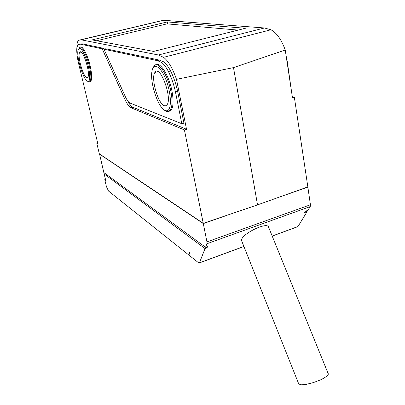 <?xml version="1.0" encoding="UTF-8"?>
<svg xmlns="http://www.w3.org/2000/svg" width="405" height="405" viewBox="0 0 405 405"><rect width="100%" height="100%" fill="white"/><g stroke="black" fill="none" stroke-linecap="round" stroke-linejoin="round"><path stroke-width="0.61" d="M328.131 373.501C328.728 374.038 328.374 376.058 320.446 379.91L313.374 382.603L306.524 384.304C300.829 384.978 301.016 385.089 298.667 383.753L241.679 240.884C239.385 235.016 267.594 220.978 268.591 227.21L328.126 373.491M99.534 153.966L103.827 172.535L205.558 247.283L207.522 246.569L207.011 247.86L206.003 247.121M305.937 211.076L307.117 211.648L304.499 212.569L305.259 211.329L307.957 210.281L310.23 206.58L206.95 243.734L206.935 241.891L310.433 204.763L310.23 206.58M307.117 211.648L297.989 226.516L297.194 226.81M190.158 255.96L189.439 252.497L190.188 256.112L198.718 262.906L199.407 262.911L205.041 248.594L207.011 247.86M205.558 247.283L206.95 243.734M105.295 173.613L104.176 173.978L105.624 180.002L105.599 180.392L104.824 179.952L106.429 186.619L104.824 179.952M105.391 179.035L104.672 179.774M104.176 173.978L205.041 248.594M307.562 187.014L307.861 187.145L310.433 204.763M99.377 154.016L203.3 223.59L206.935 241.891M190.051 256L108.525 191.049L106.429 186.619M304.955 187.945L286.948 194.38M226.137 215.566L206.14 222.375M203.3 223.59L226.147 215.627M286.953 194.43L307.861 187.145M96.628 40.753L166.976 23.875L238.155 30.097M87.627 81.299L88.174 81.385C90.705 81.334 90.006 70.612 86.675 60.477C82.6 49.425 79.714 45.993 78.023 50.19C76.307 57.176 83.465 80.337 87.627 81.299M79.112 47.709C80.98 44.312 86.695 54.442 89.353 66.147C91.074 73.953 91.317 79.036 90.077 81.405L89.191 81.997L87.718 81.329M86.751 77.623L87.809 77.244C90.902 73.659 82.362 47.42 79.714 52.366C77.117 55.404 83.126 76.869 86.751 77.623M89.728 81.785L90.872 81.197C92.122 78.828 91.889 73.745 90.168 65.944C87.677 54.984 82.407 45.097 80.271 47.137M165.392 110.641L166.814 110.849C171.705 110.636 171.568 94.405 166.227 80.463C160.977 66.405 153.379 61.995 151.971 71.331C149.658 82.691 158.512 108.677 165.392 110.641M153.232 67.665L153.9 66.339C157.499 59.687 167.63 74.069 170.844 91.14C172.54 100.248 172.383 106.566 170.373 110.099L168.146 111.658L166.642 111.436L165.012 110.479M164.384 105.74L165.878 105.786L167.073 104.743C172.57 97.651 159.681 63.575 154.918 72.429C150.625 77.962 158.107 104.151 164.384 105.74M169.067 111.375L171.416 109.806C173.436 106.272 173.603 99.949 171.912 90.847C169.067 75.851 160.582 62 156.284 64.805M286.158 56.098L287.211 61.099L291.529 91.56M163.559 57.323L270.915 29.778L264.45 27.975L158.411 54.984L163.559 57.323C168.257 60.836 172.576 68.177 176.499 79.34L233.488 67.61L285.242 50.028L292.486 97.868L294.354 97.301L292.329 96.83M287.211 61.099L286.927 61.175M167.275 21.941L245.415 28.264L153.632 51.415L92.097 39.903L167.275 21.941L167.645 23.936M233.488 67.61L257.529 204.884L203.269 223.347L184.407 129.939L131.063 107.781C129.094 106.839 127.013 103.969 124.826 99.174L102.222 48.838L80.514 44.191L78.317 44.413L77.694 44.98L76.839 48.063C76.545 51.668 77.041 56.422 78.322 62.335L97.964 144.21L96.856 143.512L99.336 153.834L203.269 223.347M294.354 97.301L307.851 186.913L257.529 204.884M264.45 27.975L163.504 20.27L80.656 39.761M270.915 29.778C276.656 32.764 281.429 39.518 285.242 50.028M96.856 143.512L97.732 143.254M176.499 79.34L186.533 129.276L184.407 129.939M158.411 54.984L81.192 39.832L78.631 40.242L78.013 40.849L77.173 43.163L76.879 47.689M79.613 44.099L82.129 43.801L103.994 48.408L104.323 49.137M186.533 129.276L132.865 107.244C131.255 106.52 129.524 104.389 127.671 100.855M175.466 91.93C173.821 84.377 171.472 77.573 168.414 71.518C165.934 66.739 163.498 63.631 161.109 62.183L157.343 60.644L103.994 49.218L105.756 48.782L159.454 60.102L163.24 61.631C165.64 63.074 168.085 66.177 170.576 70.951C173.634 76.99 175.983 83.789 177.618 91.338L183.926 123.15L181.804 123.733L175.466 91.93L177.618 91.338M103.994 49.218L125.327 96.623C126.983 100.237 128.547 102.384 130.02 103.062L181.804 123.733M102.222 48.838L103.994 48.408M199.457 262.805L243.896 246.437M272.18 236.024L297.989 226.516M163.504 20.27L81.192 39.832M131.063 107.781L132.865 107.244M157.343 60.644L159.454 60.102M161.109 62.183L163.24 61.631M170.576 70.951L168.414 71.518M80.514 44.191L82.129 43.801M124.826 99.174L126.365 98.739M297.903 226.638L272.211 236.1M243.926 246.513L199.407 262.911M88.174 81.385L89.191 81.997M79.714 52.366L80.934 52.073M90.077 81.405L90.872 81.197M166.814 110.849L168.146 111.658M154.918 72.429L157.985 71.624M170.373 110.099L171.416 109.806"/></g></svg>
